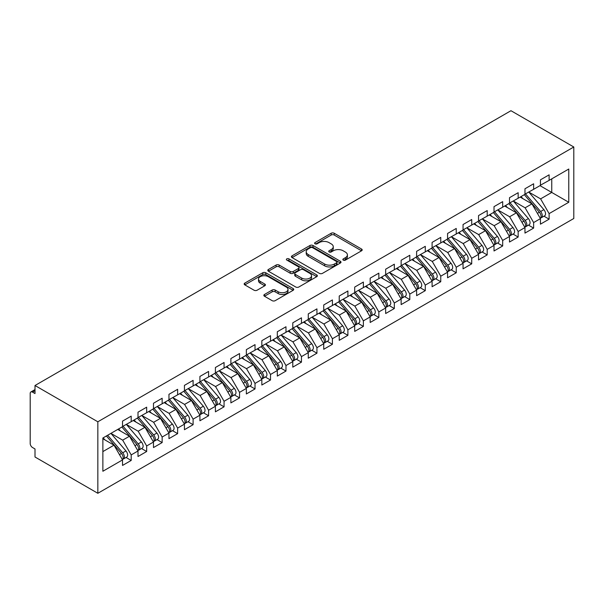 <?xml version="1.0" encoding="UTF-8"?>
<svg xmlns="http://www.w3.org/2000/svg" width="604" height="604" viewBox="0 0 604 604"><rect width="100%" height="100%" fill="white"/><g stroke="black" fill="none" stroke-linecap="round" stroke-linejoin="round"><path stroke-width="0.91" d="M343.291 260.113A1.502 0.868 0 0 0 345.42 260.113L361.562 250.796A2.152 1.238 0 0 0 362.189 249.92A2.152 1.238 0 0 0 361.562 249.037L334.216 233.25A2.152 1.238 0 0 0 331.173 233.25L315.031 242.574A1.502 0.868 0 0 0 314.593 243.186A1.502 0.868 0 0 0 315.031 243.797A1.502 0.868 0 0 0 317.16 243.797L319.252 242.589A6.878 3.971 0 0 1 328.976 242.589L331.256 243.91A6.878 3.971 0 0 1 333.265 246.719A6.878 3.971 0 0 1 331.256 249.52L329.165 250.728A1.502 0.868 0 0 0 328.727 251.339A1.502 0.868 0 0 0 329.165 251.959A1.502 0.868 0 0 0 331.294 251.959L333.378 250.751A6.878 3.971 0 0 1 343.102 250.751L345.382 252.064A6.878 3.971 0 0 1 347.398 254.873A6.878 3.971 0 0 1 345.382 257.682L343.291 258.889A1.502 0.868 0 0 0 342.853 259.501A1.502 0.868 0 0 0 343.291 260.113L343.291 258.889M264.476 294.48A2.152 1.238 0 0 0 263.85 295.356A2.152 1.238 0 0 0 264.476 296.232L272.155 300.664A2.152 1.238 0 0 0 275.19 300.664L293.121 290.313A2.152 1.238 0 0 0 293.748 289.437A2.152 1.238 0 0 0 293.121 288.553L265.768 272.766A2.152 1.238 0 0 0 262.732 272.766L244.801 283.117A2.152 1.238 0 0 0 244.175 283.993A2.152 1.238 0 0 0 244.801 284.869L254.073 290.222A2.152 1.238 0 0 0 257.108 290.222L264.786 285.79A2.152 1.238 0 0 0 265.413 284.914A2.152 1.238 0 0 0 264.786 284.039L260.188 281.388A5.746 3.322 0 0 1 258.504 279.04A5.746 3.322 0 0 1 262.053 275.975A5.746 3.322 0 0 1 268.312 276.692L286.319 287.089A5.746 3.322 0 0 1 288.002 289.437A5.746 3.322 0 0 1 284.454 292.502A5.746 3.322 0 0 1 278.195 291.777L275.19 290.048A2.152 1.238 0 0 0 272.155 290.048L264.476 294.48L264.476 296.232M510.961 110.713L573.8 146.998L97.84 421.788L35.002 385.511L510.961 110.713M319.403 273.378A2.152 1.238 0 0 0 322.438 273.378L340.369 263.027A2.152 1.238 0 0 0 340.996 262.151A2.152 1.238 0 0 0 340.369 261.275L313.023 245.488A2.152 1.238 0 0 0 309.98 245.488L292.057 255.839A2.152 1.238 0 0 0 291.422 256.715A2.152 1.238 0 0 0 292.057 257.591L319.403 273.378M287.413 260.437A1.502 0.868 0 0 1 288.938 260.649L288.938 258.867L316.745 274.918A2.152 1.238 0 0 1 317.372 275.794A2.152 1.238 0 0 1 316.745 276.67L298.814 287.021A2.152 1.238 0 0 1 295.779 287.021L268.433 271.234L276.103 266.832L276.103 265.05L268.433 269.475A2.152 1.238 0 0 0 267.798 270.358A2.152 1.238 0 0 0 268.433 271.234L268.433 269.475M276.103 266.832A2.152 1.238 0 0 1 279.139 266.832L279.139 265.05A2.152 1.238 0 0 0 276.103 265.05M279.139 265.05L290.23 271.453A2.152 1.238 0 0 0 293.272 271.453L298.361 268.516A2.152 1.238 0 0 0 298.988 267.632A2.152 1.238 0 0 0 298.361 266.757L286.817 260.09A1.502 0.868 0 0 1 286.372 259.478A1.502 0.868 0 0 1 287.3 258.678A1.502 0.868 0 0 1 288.938 258.867M35.002 385.511L35.002 393.551L32.525 392.124A3.284 1.895 -120 0 0 30.88 391.958A3.284 1.895 -120 0 0 30.2 393.461L30.2 443.51A3.284 1.895 -120 0 0 32.525 447.526L35.002 448.961L35.002 457.001L97.84 493.287L97.84 421.788M97.84 493.287L573.8 218.489L573.8 146.998M539.976 185.647L568.772 202.272L568.772 169.029L549.111 180.377L549.111 174.835L540.444 179.841L540.444 185.383L533.634 189.309L533.634 183.775L524.967 188.773L524.967 194.314L518.156 198.248L518.156 192.706L509.489 197.712L509.489 203.254L502.679 207.187L502.679 201.645L494.012 206.651L494.012 212.193L487.201 216.119L487.201 210.585L478.534 215.583L478.534 221.124L471.716 225.058L471.716 219.516L463.049 224.522L463.049 230.064L456.239 233.997L456.239 228.455L447.572 233.461L447.572 238.995L440.761 242.929L440.761 237.387L432.094 242.393L432.094 247.934L425.284 251.868L425.284 246.326L416.617 251.332L416.617 256.874L409.806 260.8L409.806 255.266L401.139 260.264L401.139 265.805L394.329 269.739L394.329 264.197L385.662 269.203L385.662 274.744L378.851 278.678L378.851 273.136L370.184 278.142L370.184 283.684L363.374 287.61L363.374 282.068L354.707 287.074L354.707 292.615L347.896 296.549L347.896 291.007L339.229 296.013L339.229 301.555L332.411 305.488L332.411 299.946L323.744 304.952L323.744 310.486L316.934 314.42L316.934 308.878L308.267 313.884L308.267 319.425L301.456 323.359L301.456 317.817L292.789 322.823L292.789 328.365L285.979 332.291L285.979 326.756L277.312 331.755L277.312 337.296L270.501 341.23L270.501 335.688L261.834 340.694L261.834 346.235L255.024 350.169L255.024 344.627L246.357 349.633L246.357 355.175L239.546 359.101L239.546 353.559L230.879 358.565L230.879 364.106L224.069 368.04L224.069 362.498L215.401 367.504L215.401 373.046L208.591 376.979L208.591 371.437L199.916 376.443L199.916 381.977L193.106 385.911L193.106 380.369L184.439 385.375L184.439 390.916L177.629 394.85L177.629 389.308L168.961 394.314L168.961 399.856L162.151 403.782L162.151 398.247L153.484 403.245L153.484 408.787L146.674 412.721L146.674 407.179L138.006 412.185L138.006 417.726L131.196 421.66L131.196 416.118L122.529 421.124L122.529 426.666L102.869 438.013L102.869 471.256L122.529 459.908L114.013 445.163L102.869 438.723M568.772 202.272L549.111 213.62L540.603 198.875L528.832 192.08M543.97 216.187L549.111 219.161L549.111 213.62M549.111 219.161L540.444 224.167L540.444 218.625L533.634 222.559L525.118 207.814L513.355 201.019M528.492 225.126L533.634 228.093L533.634 222.559M533.634 228.093L524.967 233.099L524.967 227.557L518.156 231.491L509.64 216.745L497.877 209.958M513.007 234.065L518.156 237.032L518.156 231.491M518.156 237.032L509.489 242.038L509.489 236.496L502.679 240.43L494.163 225.685L482.4 218.89M497.53 242.997L502.679 245.971L502.679 240.43M502.679 245.971L494.012 250.977L494.012 245.435L487.201 249.361L478.685 234.616L466.922 227.829M482.052 251.936L487.201 254.903L487.201 249.361M487.201 254.903L478.534 259.909L478.534 254.367L471.716 258.301L463.208 243.555L451.445 236.768M466.575 260.875L471.716 263.842L471.716 258.301M471.716 263.842L463.049 268.848L463.049 263.306L456.239 267.24L447.73 252.495L435.967 245.7M451.097 269.807L456.239 272.781L456.239 267.24M456.239 272.781L447.572 277.78L447.572 272.245L440.761 276.171L432.253 261.426L420.49 254.639M435.62 278.746L440.761 281.713L440.761 276.171M440.761 281.713L432.094 286.719L432.094 281.177L425.284 285.111L416.775 270.365L405.005 263.571M420.142 287.678L425.284 290.652L425.284 285.111M425.284 290.652L416.617 295.658L416.617 290.116L409.806 294.05L401.29 279.305L389.527 272.51M404.665 296.617L409.806 299.584L409.806 294.05M409.806 299.584L401.139 304.59L401.139 299.048L394.329 302.981L385.813 288.236L374.05 281.449M389.187 305.556L394.329 308.523L394.329 302.981M394.329 308.523L385.662 313.529L385.662 307.987L378.851 311.921L370.335 297.176L358.572 290.381M373.702 314.488L378.851 317.462L378.851 311.921M378.851 317.462L370.184 322.468L370.184 316.926L363.374 320.852L354.858 306.107L343.095 299.32M358.225 323.427L363.374 326.394L363.374 320.852M363.374 326.394L354.707 331.4L354.707 325.858L347.896 329.792L339.38 315.046L327.617 308.259M342.747 332.366L347.896 335.333L347.896 329.792M347.896 335.333L339.229 340.339L339.229 334.797L332.411 338.731L323.903 323.986L312.14 317.191M327.27 341.298L332.411 344.272L332.411 338.731M332.411 344.272L323.744 349.271L323.744 343.736L316.934 347.662L308.425 332.917L296.662 326.13M311.792 350.237L316.934 353.204L316.934 347.662M316.934 353.204L308.267 358.21L308.267 352.668L301.456 356.602L292.948 341.856L281.185 335.061M296.315 359.169L301.456 362.143L301.456 356.602M301.456 362.143L292.789 367.149L292.789 361.607L285.979 365.541L277.47 350.796L265.7 344.001L280.732 361.554L277.478 363.427A4.379 2.529 60 0 1 279.169 367.587A4.379 2.529 60 0 1 278.263 369.595A4.379 2.529 60 0 1 277.553 369.799M280.837 368.108L285.979 371.075L285.979 365.541M285.979 371.075L277.312 376.081L277.312 370.539L270.501 374.472L261.985 359.727L250.222 352.94M265.36 377.047L270.501 380.014L270.501 374.472M270.501 380.014L261.834 385.02L261.834 379.478L255.024 383.412L246.507 368.666L234.745 361.872L249.777 379.425L246.523 381.298A4.379 2.529 60 0 1 248.214 385.465A4.379 2.529 60 0 1 247.308 387.466A4.379 2.529 60 0 1 246.598 387.67M249.875 385.979L255.024 388.953L255.024 383.412M255.024 388.953L246.357 393.959L246.357 388.417L239.546 392.343L231.03 377.598L219.267 370.811L234.292 388.364L231.045 390.237A4.379 2.529 60 0 1 232.736 394.397A4.379 2.529 60 0 1 231.83 396.405A4.379 2.529 60 0 1 231.121 396.601M234.397 394.918L239.546 397.885L239.546 392.343M239.546 397.885L230.879 402.891L230.879 397.349L224.069 401.283L215.553 386.537L203.79 379.75L218.814 397.296L215.568 399.176A4.379 2.529 60 0 1 217.259 403.336A4.379 2.529 60 0 1 216.353 405.337A4.379 2.529 60 0 1 215.643 405.541M218.92 403.857L224.069 406.824L224.069 401.283M224.069 406.824L215.401 411.83L215.401 406.288L208.591 410.222L200.075 395.477L188.312 388.682M203.442 412.789L208.591 415.763L208.591 410.222M208.591 415.763L199.916 420.761L199.916 415.227L193.106 419.153L184.597 404.408L172.835 397.621L187.859 415.167L184.613 417.047A4.379 2.529 60 0 1 186.296 421.207A4.379 2.529 60 0 1 185.39 423.208A4.379 2.529 60 0 1 184.681 423.412M187.965 421.728L193.106 424.695L193.106 419.153M193.106 424.695L184.439 429.701L184.439 424.159L177.629 428.093L169.12 413.347L157.357 406.552L172.382 424.106L169.128 425.986A4.379 2.529 60 0 1 170.819 430.146A4.379 2.529 60 0 1 169.913 432.147A4.379 2.529 60 0 1 169.203 432.351M172.487 430.66L177.629 433.634L177.629 428.093M177.629 433.634L168.961 438.64L168.961 433.098L162.151 437.032L153.643 422.287L141.88 415.492M157.01 439.599L162.151 442.566L162.151 437.032M162.151 442.566L153.484 447.572L153.484 442.03L146.674 445.963L138.165 431.218L126.395 424.431L141.427 441.977L138.173 443.857A4.379 2.529 60 0 1 139.864 448.017A4.379 2.529 60 0 1 138.958 450.018A4.379 2.529 60 0 1 138.248 450.222M141.532 448.538L146.674 451.505L146.674 445.963M146.674 451.505L138.006 456.511L138.006 450.969L131.196 454.903L122.68 440.157L110.917 433.362L125.949 450.916L122.695 452.789A4.379 2.529 60 0 1 124.386 456.956A4.379 2.529 60 0 1 123.48 458.957A4.379 2.529 60 0 1 122.771 459.161M126.055 457.47L131.196 460.444L131.196 454.903M131.196 460.444L122.529 465.442L122.529 459.908M122.529 426.484L131.196 421.66M102.869 451.596L114.013 445.163M138.006 417.545L146.674 412.721M122.68 440.157L129.49 436.224L117.727 429.429M138.006 450.969L129.49 436.224M153.484 408.614L162.151 403.782M138.165 431.218L144.975 427.285L133.205 420.497M153.484 442.03L144.975 427.285M168.961 399.674L177.629 394.85M153.643 422.287L160.453 418.353L148.69 411.558M168.961 433.098L160.453 418.353M184.439 390.735L193.106 385.911M169.12 413.347L175.93 409.414L164.167 402.626M184.439 424.159L175.93 409.414M199.916 381.803L208.591 376.979M184.597 404.408L191.408 400.482L179.645 393.687M199.916 415.227L191.408 400.482M215.401 372.864L224.069 368.04M200.075 395.477L206.885 391.543L195.122 384.748M215.401 406.288L206.885 391.543M230.879 363.925L239.546 359.101M215.553 386.537L222.363 382.604L210.6 375.816M230.879 397.349L222.363 382.604M246.357 354.993L255.024 350.169M231.03 377.598L237.84 373.672L226.077 366.877M246.357 388.417L237.84 373.672M261.834 346.054L270.501 341.23M246.507 368.666L253.318 364.733L241.555 357.938M261.834 379.478L253.318 364.733M277.312 337.123L285.979 332.291M261.985 359.727L268.803 355.794L257.032 349.006M277.312 370.539L268.803 355.794M292.789 328.183L301.456 323.359M277.47 350.796L284.28 346.862L272.51 340.067M292.789 361.607L284.28 346.862M308.267 319.244L316.934 314.42M292.948 341.856L299.758 337.923L287.995 331.135M308.267 352.668L299.758 337.923M323.744 310.313L332.411 305.488M308.425 332.917L315.235 328.991L303.472 322.196M323.744 343.736L315.235 328.991M339.229 301.373L347.896 296.549M323.903 323.986L330.713 320.052L318.95 313.257M339.229 334.797L330.713 320.052M354.707 292.442L363.374 287.61M339.38 315.046L346.19 311.113L334.427 304.325M354.707 325.858L346.19 311.113M370.184 283.502L378.851 278.678M354.858 306.107L361.668 302.181L349.905 295.386M370.184 316.926L361.668 302.181M385.662 274.563L394.329 269.739M370.335 297.176L377.145 293.242L365.382 286.447M385.662 307.987L377.145 293.242M401.139 265.632L409.806 260.8M385.813 288.236L392.623 284.303L380.86 277.515M401.139 299.048L392.623 284.303M416.617 256.692L425.284 251.868M401.29 279.305L408.108 275.371L396.337 268.576M416.617 290.116L408.108 275.371M432.094 247.753L440.761 242.929M416.775 270.365L423.585 266.432L411.822 259.644M432.094 281.177L423.585 266.432M447.572 238.822L456.239 233.997M432.253 261.426L439.063 257.5L427.3 250.705M447.572 272.245L439.063 257.5M463.049 229.882L471.716 225.058M447.73 252.495L454.54 248.561L442.777 241.766M463.049 263.306L454.54 248.561M478.534 220.951L487.201 216.119M463.208 243.555L470.018 239.622L458.255 232.834M478.534 254.367L470.018 239.622M494.012 212.012L502.679 207.187M478.685 234.616L485.495 230.69L473.732 223.895M494.012 245.435L485.495 230.69M509.489 203.072L518.156 198.248M494.163 225.685L500.973 221.751L489.21 214.964M509.489 236.496L500.973 221.751M524.967 194.141L533.634 189.309M509.64 216.745L516.45 212.812L504.687 206.024M524.967 227.557L516.45 212.812M540.444 185.202L549.111 180.377M540.603 198.875L551.746 192.442L551.746 178.859L568.772 169.029M525.118 207.814L531.928 203.88L520.165 197.085M540.444 218.625L531.928 203.88M343.895 260.324L345.382 259.471A6.878 3.971 0 0 0 347.398 256.662L347.398 254.873M333.265 246.719L333.265 248.501A6.878 3.971 0 0 1 331.256 251.309L329.761 252.17M361.532 250.811L334.216 235.039A2.152 1.238 0 0 0 331.173 235.039L315.635 244.008M340.369 261.275L340.369 263.027L313.023 247.278A2.152 1.238 0 0 0 309.98 247.278L292.087 257.606L292.057 255.839M336.571 262.77A1.502 0.868 0 0 0 337.009 262.151A1.502 0.868 0 0 0 336.571 261.54L312.562 247.678A1.502 0.868 0 0 0 310.441 247.678L308.236 248.954A6.878 3.971 0 0 0 306.22 251.762A6.878 3.971 0 0 0 308.236 254.563L324.642 264.039A6.878 3.971 0 0 0 334.367 264.039L336.571 262.77L336.571 264.552A1.502 0.868 0 0 0 337.009 263.94L337.009 262.151M306.22 251.762L306.22 253.544A6.878 3.971 0 0 0 308.236 256.353L308.236 254.563M336.571 264.552L334.367 265.828A6.878 3.971 0 0 1 324.642 265.828L308.236 256.353M279.139 266.832L290.23 273.242A2.152 1.238 0 0 0 293.272 273.242L298.361 270.298A2.152 1.238 0 0 0 298.988 269.422L298.988 267.632M288.938 260.649L316.715 276.685M301.743 278.097A5.746 3.322 0 0 0 308.002 278.814A5.746 3.322 0 0 0 311.551 275.749A5.746 3.322 0 0 0 309.867 273.401L303.525 269.739A2.152 1.238 0 0 0 300.49 269.739L295.394 272.676A2.152 1.238 0 0 0 294.767 273.559A2.152 1.238 0 0 0 295.394 274.435L301.743 278.097L301.743 279.886A5.746 3.322 0 0 0 308.002 280.603A5.746 3.322 0 0 0 311.551 277.538L311.551 275.749M294.767 273.559L294.767 275.341A2.152 1.238 0 0 0 295.394 276.224L295.394 274.435M301.743 279.886L295.394 276.224M288.002 289.437L288.002 291.219A5.746 3.322 0 0 1 284.454 294.284A5.746 3.322 0 0 1 278.195 293.567L275.19 291.838A2.152 1.238 0 0 0 272.155 291.838L264.507 296.247M258.504 279.04L258.504 280.83A5.746 3.322 0 0 0 260.188 283.17L260.188 281.388M264.756 285.813L260.188 283.17M293.091 290.328L265.768 274.556A2.152 1.238 0 0 0 262.732 274.556L244.831 284.892M525.563 193.975L540.61 211.513A4.379 2.529 60 0 1 542.301 215.673A4.379 2.529 60 0 1 541.395 217.674L544.642 215.802A4.379 2.529 -120 0 0 545.555 213.793A4.379 2.529 -120 0 0 543.864 209.633L528.817 192.095M541.395 217.674A4.379 2.529 60 0 1 540.686 217.878M524.325 194.684L539.372 212.223A4.379 2.529 60 0 1 541.063 216.383A4.379 2.529 60 0 1 540.27 218.316M522.86 198.641L521.078 196.564M510.086 202.906L525.133 220.445A4.379 2.529 60 0 1 526.824 224.605A4.379 2.529 60 0 1 525.918 226.613L529.164 224.733A4.379 2.529 -120 0 0 530.07 222.733A4.379 2.529 -120 0 0 528.387 218.572L513.34 201.034M525.918 226.613A4.379 2.529 60 0 1 525.208 226.817M508.847 203.623L523.894 221.162A4.379 2.529 60 0 1 525.586 225.322A4.379 2.529 60 0 1 524.793 227.255M507.383 207.58L505.601 205.496M494.608 211.845L509.655 229.384A4.379 2.529 60 0 1 511.346 233.544A4.379 2.529 60 0 1 510.44 235.545L513.687 233.673A4.379 2.529 -120 0 0 514.593 231.664A4.379 2.529 -120 0 0 512.902 227.504L497.862 209.966M510.44 235.545A4.379 2.529 60 0 1 509.731 235.749M493.37 212.555L508.417 230.101A4.379 2.529 60 0 1 510.108 234.261A4.379 2.529 60 0 1 509.308 236.194M491.905 216.511L490.116 214.435M479.131 220.777L494.178 238.316A4.379 2.529 60 0 1 495.869 242.483A4.379 2.529 60 0 1 494.963 244.484L498.209 242.604A4.379 2.529 -120 0 0 499.115 240.603A4.379 2.529 -120 0 0 497.424 236.443L482.377 218.905M494.963 244.484A4.379 2.529 60 0 1 494.253 244.688M477.892 221.494L492.94 239.033A4.379 2.529 60 0 1 494.631 243.193A4.379 2.529 60 0 1 493.83 245.126M476.428 225.451L474.638 223.374M463.653 229.716L478.7 247.255A4.379 2.529 60 0 1 480.391 251.415A4.379 2.529 60 0 1 479.478 253.423L482.732 251.543A4.379 2.529 -120 0 0 483.638 249.543A4.379 2.529 -120 0 0 481.947 245.383L466.9 227.836M479.478 253.423A4.379 2.529 60 0 1 478.776 253.627M462.415 230.434L477.462 247.972A4.379 2.529 60 0 1 479.153 252.132A4.379 2.529 60 0 1 478.353 254.065M460.95 234.39L459.161 232.306M448.176 238.656L463.223 256.194A4.379 2.529 60 0 1 464.906 260.354A4.379 2.529 60 0 1 464 262.355L467.254 260.483A4.379 2.529 -120 0 0 468.16 258.474A4.379 2.529 -120 0 0 466.469 254.314L451.422 236.776M464 262.355A4.379 2.529 60 0 1 463.298 262.559M446.937 239.365L461.984 256.904A4.379 2.529 60 0 1 463.668 261.071A4.379 2.529 60 0 1 462.875 263.004M445.465 243.321L443.683 241.245M432.698 247.587L447.738 265.126A4.379 2.529 60 0 1 449.429 269.286A4.379 2.529 60 0 1 448.523 271.294L451.777 269.414A4.379 2.529 -120 0 0 452.683 267.413A4.379 2.529 -120 0 0 450.992 263.253L435.945 245.715M448.523 271.294A4.379 2.529 60 0 1 447.813 271.498M431.46 248.304L446.499 265.843A4.379 2.529 60 0 1 448.191 270.003A4.379 2.529 60 0 1 447.398 271.936M429.988 252.261L428.206 250.177M417.213 256.526L432.26 274.065A4.379 2.529 60 0 1 433.951 278.225A4.379 2.529 60 0 1 433.045 280.233L436.299 278.353A4.379 2.529 -120 0 0 437.205 276.353A4.379 2.529 -120 0 0 435.514 272.185L420.467 254.646M433.045 280.233A4.379 2.529 60 0 1 432.336 280.43M415.975 257.244L431.022 274.782A4.379 2.529 60 0 1 432.713 278.942A4.379 2.529 60 0 1 431.92 280.875M414.51 261.2L412.728 259.116M401.736 265.458L416.783 283.004A4.379 2.529 60 0 1 418.474 287.164A4.379 2.529 60 0 1 417.568 289.165L420.822 287.293A4.379 2.529 -120 0 0 421.728 285.284A4.379 2.529 -120 0 0 420.037 281.124L404.99 263.586M417.568 289.165A4.379 2.529 60 0 1 416.858 289.369M400.497 266.175L415.544 283.714A4.379 2.529 60 0 1 417.236 287.874A4.379 2.529 60 0 1 416.443 289.807M399.033 270.131L397.251 268.055M386.258 274.397L401.305 291.936A4.379 2.529 60 0 1 402.996 296.096A4.379 2.529 60 0 1 402.09 298.104L405.337 296.224A4.379 2.529 -120 0 0 406.25 294.224A4.379 2.529 -120 0 0 404.559 290.063L389.512 272.525M402.09 298.104A4.379 2.529 60 0 1 401.381 298.308M385.02 275.114L400.067 292.653A4.379 2.529 60 0 1 401.758 296.813A4.379 2.529 60 0 1 400.965 298.746M383.555 279.071L381.773 276.987M370.781 283.336L385.828 300.875A4.379 2.529 60 0 1 387.519 305.035A4.379 2.529 60 0 1 386.613 307.036L389.859 305.163A4.379 2.529 -120 0 0 390.765 303.155A4.379 2.529 -120 0 0 389.082 298.995L374.035 281.456M386.613 307.036A4.379 2.529 60 0 1 385.903 307.24M369.542 284.046L384.589 301.592A4.379 2.529 60 0 1 386.281 305.752A4.379 2.529 60 0 1 385.488 307.685M368.078 288.002L366.296 285.926M355.303 292.268L370.35 309.807A4.379 2.529 60 0 1 372.041 313.974A4.379 2.529 60 0 1 371.135 315.975L374.382 314.095A4.379 2.529 -120 0 0 375.288 312.094A4.379 2.529 -120 0 0 373.597 307.934L358.557 290.396M371.135 315.975A4.379 2.529 60 0 1 370.426 316.179M354.065 292.985L369.112 310.524A4.379 2.529 60 0 1 370.803 314.684A4.379 2.529 60 0 1 370.003 316.617M352.6 296.942L350.811 294.865M339.826 301.207L354.873 318.746A4.379 2.529 60 0 1 356.564 322.906A4.379 2.529 60 0 1 355.658 324.914L358.904 323.034A4.379 2.529 -120 0 0 359.81 321.034A4.379 2.529 -120 0 0 358.119 316.873L343.072 299.327M355.658 324.914A4.379 2.529 60 0 1 354.948 325.111M338.587 301.924L353.634 319.463A4.379 2.529 60 0 1 355.326 323.623A4.379 2.529 60 0 1 354.525 325.556M337.123 305.881L335.333 303.797M324.348 310.146L339.395 327.685A4.379 2.529 60 0 1 341.086 331.845A4.379 2.529 60 0 1 340.173 333.846L343.427 331.974A4.379 2.529 -120 0 0 344.333 329.965A4.379 2.529 -120 0 0 342.642 325.805L327.594 308.267M340.173 333.846A4.379 2.529 60 0 1 339.471 334.05M323.11 310.856L338.157 328.395A4.379 2.529 60 0 1 339.848 332.562A4.379 2.529 60 0 1 339.048 334.495M321.645 314.812L319.856 312.736M308.87 319.078L323.918 336.617A4.379 2.529 60 0 1 325.601 340.777A4.379 2.529 60 0 1 324.695 342.785L327.949 340.905A4.379 2.529 -120 0 0 328.855 338.904A4.379 2.529 -120 0 0 327.164 334.744L312.117 317.206M324.695 342.785A4.379 2.529 60 0 1 323.986 342.989M307.632 319.795L322.679 337.334A4.379 2.529 60 0 1 324.363 341.494A4.379 2.529 60 0 1 323.57 343.427M306.16 323.752L304.378 321.668M293.393 328.017L308.433 345.556A4.379 2.529 60 0 1 310.124 349.716A4.379 2.529 60 0 1 309.218 351.724L312.472 349.844A4.379 2.529 -120 0 0 313.378 347.844A4.379 2.529 -120 0 0 311.687 343.676L296.639 326.137M309.218 351.724A4.379 2.529 60 0 1 308.508 351.921M292.155 328.735L307.194 346.273A4.379 2.529 60 0 1 308.886 350.433A4.379 2.529 60 0 1 308.093 352.366M290.683 332.691L288.901 330.607M277.908 336.949L292.955 354.495A4.379 2.529 60 0 1 294.646 358.655A4.379 2.529 60 0 1 293.74 360.656L296.994 358.784A4.379 2.529 -120 0 0 297.9 356.775A4.379 2.529 -120 0 0 296.209 352.615L281.162 335.077M293.74 360.656A4.379 2.529 60 0 1 293.031 360.86M276.67 337.666L291.717 355.205A4.379 2.529 60 0 1 293.408 359.365A4.379 2.529 60 0 1 292.615 361.298M275.205 341.622L273.423 339.546M278.263 369.595L281.517 367.715A4.379 2.529 -120 0 0 282.423 365.714A4.379 2.529 -120 0 0 280.732 361.554M261.192 346.605L276.239 364.144A4.379 2.529 60 0 1 277.931 368.304A4.379 2.529 60 0 1 277.138 370.237M259.728 350.562L257.946 348.478M262.43 345.888L277.478 363.427M246.953 354.827L262 372.366A4.379 2.529 60 0 1 263.691 376.526A4.379 2.529 60 0 1 262.785 378.527L266.032 376.654A4.379 2.529 -120 0 0 266.938 374.646A4.379 2.529 -120 0 0 265.254 370.486L250.207 352.947M262.785 378.527A4.379 2.529 60 0 1 262.076 378.731M245.715 355.537L260.762 373.083A4.379 2.529 60 0 1 262.453 377.243A4.379 2.529 60 0 1 261.66 379.176M244.25 359.493L242.468 357.417M247.308 387.466L250.554 385.586A4.379 2.529 -120 0 0 251.46 383.585A4.379 2.529 -120 0 0 249.777 379.425M230.237 364.476L245.284 382.015A4.379 2.529 60 0 1 246.976 386.175A4.379 2.529 60 0 1 246.183 388.108M228.773 368.432L226.991 366.356M231.475 363.759L246.523 381.298M231.83 396.405L235.077 394.525A4.379 2.529 -120 0 0 235.983 392.524A4.379 2.529 -120 0 0 234.292 388.364M214.76 373.415L229.807 390.954A4.379 2.529 60 0 1 231.498 395.114A4.379 2.529 60 0 1 230.698 397.047M213.295 377.372L211.506 375.288M215.998 372.698L231.045 390.237M216.353 405.337L219.599 403.464A4.379 2.529 -120 0 0 220.505 401.456A4.379 2.529 -120 0 0 218.814 397.296M199.282 382.347L214.329 399.886A4.379 2.529 60 0 1 216.021 404.046A4.379 2.529 60 0 1 215.22 405.986M197.818 386.303L196.028 384.227M200.52 381.637L215.568 399.176M185.043 390.569L200.09 408.108A4.379 2.529 60 0 1 201.781 412.268A4.379 2.529 60 0 1 200.868 414.276L204.122 412.396A4.379 2.529 -120 0 0 205.028 410.395A4.379 2.529 -120 0 0 203.337 406.235L188.289 388.697M200.868 414.276A4.379 2.529 60 0 1 200.166 414.48M183.805 391.286L198.852 408.825A4.379 2.529 60 0 1 200.543 412.985A4.379 2.529 60 0 1 199.743 414.918M182.333 395.243L180.551 393.159M185.39 423.208L188.644 421.335A4.379 2.529 -120 0 0 189.55 419.327A4.379 2.529 -120 0 0 187.859 415.167M168.327 400.226L183.374 417.764A4.379 2.529 60 0 1 185.058 421.924A4.379 2.529 60 0 1 184.265 423.857M166.855 404.182L165.073 402.098M169.565 399.508L184.613 417.047M169.913 432.147L173.167 430.274A4.379 2.529 -120 0 0 174.073 428.266A4.379 2.529 -120 0 0 172.382 424.106M152.842 409.157L167.889 426.696A4.379 2.529 60 0 1 169.581 430.856A4.379 2.529 60 0 1 168.788 432.789M151.377 413.113L149.596 411.037M154.088 408.44L169.128 425.986M138.603 417.379L153.65 434.918A4.379 2.529 60 0 1 155.341 439.078A4.379 2.529 60 0 1 154.435 441.086L157.689 439.206A4.379 2.529 -120 0 0 158.595 437.205A4.379 2.529 -120 0 0 156.904 433.045L141.857 415.507M154.435 441.086A4.379 2.529 60 0 1 153.726 441.29M137.365 418.096L152.412 435.635A4.379 2.529 60 0 1 154.103 439.795A4.379 2.529 60 0 1 153.31 441.728M135.9 422.053L134.118 419.969M138.958 450.018L142.204 448.145A4.379 2.529 -120 0 0 143.118 446.137A4.379 2.529 -120 0 0 141.427 441.977M121.887 427.028L136.934 444.567A4.379 2.529 60 0 1 138.626 448.734A4.379 2.529 60 0 1 137.833 450.667M120.422 430.984L118.641 428.908M123.125 426.318L138.173 443.857M123.48 458.957L126.727 457.077A4.379 2.529 -120 0 0 127.633 455.076A4.379 2.529 -120 0 0 125.949 450.916M106.41 435.967L121.457 453.506A4.379 2.529 60 0 1 123.148 457.666A4.379 2.529 60 0 1 122.355 459.599M104.945 439.923L103.163 437.847M107.648 435.25L122.695 452.789M35.002 390.69L32.525 392.124M345.382 259.471L345.382 257.682M329.165 251.959L329.165 250.728M331.256 251.309L331.256 249.52M315.031 243.797L315.031 242.574M331.173 235.039L331.173 233.25M334.216 235.039L334.216 233.25M361.562 250.796L361.562 249.037M309.98 247.278L309.98 245.488M313.023 247.278L313.023 245.488M324.642 265.828L324.642 264.039M334.367 265.828L334.367 264.039M290.23 273.242L290.23 271.453M293.272 273.242L293.272 271.453M298.361 270.298L298.361 268.516M316.745 276.67L316.745 274.918M272.155 291.838L272.155 290.048M275.19 291.838L275.19 290.048M278.195 293.567L278.195 291.777M264.786 285.79L264.786 284.039M244.801 284.869L244.801 283.117M262.732 274.556L262.732 272.766M265.768 274.556L265.768 272.766M293.121 290.313L293.121 288.553M539.372 212.223L537.409 213.363M543.864 209.633L540.61 211.513M523.894 221.162L521.924 222.295M528.387 218.572L525.133 220.445M508.417 230.101L506.446 231.234M512.902 227.504L509.655 229.384M492.94 239.033L490.969 240.173M497.424 236.443L494.178 238.316M477.462 247.972L475.491 249.105M481.947 245.383L478.7 247.255M461.984 256.904L460.014 258.044M466.469 254.314L463.223 256.194M446.499 265.843L444.536 266.976M450.992 263.253L447.738 265.126M431.022 274.782L429.059 275.915M435.514 272.185L432.26 274.065M415.544 283.714L413.581 284.854M420.037 281.124L416.783 283.004M400.067 292.653L398.104 293.786M404.559 290.063L401.305 291.936M384.589 301.592L382.619 302.725M389.082 298.995L385.828 300.875M369.112 310.524L367.141 311.664M373.597 307.934L370.35 309.807M353.634 319.463L351.664 320.596M358.119 316.873L354.873 318.746M338.157 328.395L336.186 329.535M342.642 325.805L339.395 327.685M322.679 337.334L320.709 338.466M327.164 334.744L323.918 336.617M307.194 346.273L305.231 347.406M311.687 343.676L308.433 345.556M291.717 355.205L289.754 356.345M296.209 352.615L292.955 354.495M276.239 364.144L274.276 365.277M260.762 373.083L258.791 374.216M265.254 370.486L262 372.366M245.284 382.015L243.314 383.155M229.807 390.954L227.836 392.087M214.329 399.886L212.359 401.026M198.852 408.825L196.881 409.957M203.337 406.235L200.09 408.108M183.374 417.764L181.404 418.897M167.889 426.696L165.926 427.836M152.412 435.635L150.449 436.767M156.904 433.045L153.65 434.918M136.934 444.567L134.971 445.707M121.457 453.506L119.486 454.646M35.002 389.58L30.88 391.958"/></g></svg>
